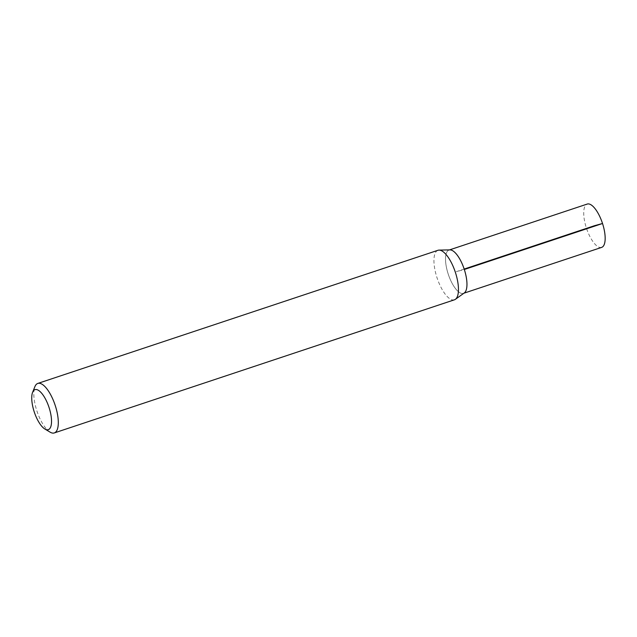 <?xml version="1.0" encoding="UTF-8"?>
<svg xmlns="http://www.w3.org/2000/svg" width="637" height="637" viewBox="0 0 637 637"><rect width="100%" height="100%" fill="white"/><g stroke="black" fill="none" stroke-linecap="round" stroke-linejoin="round"><path stroke-width="0.48" stroke-dasharray="3.19 2.39" d="M50.052 432.125A26.093 9.563 71.6 0 1 36.986 411.199A26.093 9.563 71.6 0 1 34.916 386.619M464.301 292.932A22.828 8.369 71.6 0 1 448.305 274.348A22.828 8.369 71.6 0 1 449.977 249.887M454.436 299.804A26.093 9.563 71.6 0 1 437.125 278.066A26.093 9.563 71.6 0 1 437.961 250.293M601.654 247.387A22.828 8.369 71.6 0 1 586.51 228.365A22.828 8.369 71.6 0 1 587.234 204.063M464.317 269.483A22.813 8.361 71.6 0 1 463.441 293.354A22.813 8.361 71.6 0 1 448.305 274.348A22.813 8.361 71.6 0 1 449.037 250.054A22.813 8.361 71.6 0 1 464.317 269.483L456.243 271.704L464.182 269.061M463.441 293.354L463.935 293.195M449.037 250.054L449.531 249.895"/><path stroke-width="0.96" d="M49.089 407.6A21.085 7.724 71.6 0 1 44.861 429.004A21.085 7.724 71.6 0 1 34.302 412.091A21.085 7.724 71.6 0 1 32.63 392.225A21.085 7.724 71.6 0 1 49.089 407.6M32.63 392.225L34.916 386.619A26.093 9.563 71.6 0 1 37.822 383.426A26.093 9.563 71.6 0 1 55.284 405.642A26.093 9.563 71.6 0 1 54.296 432.937A26.093 9.563 71.6 0 1 50.052 432.125L44.861 429.004M37.822 383.426L437.961 250.293A26.093 9.563 71.6 0 1 439.044 250.11L449.977 249.887A22.828 8.369 71.6 0 1 464.317 269.483A22.828 8.369 71.6 0 1 464.301 292.932L455.407 299.302A26.093 9.563 71.6 0 1 454.436 299.804L54.296 432.937M439.044 250.11A26.093 9.563 71.6 0 1 455.431 272.501A26.093 9.563 71.6 0 1 455.407 299.302M449.531 249.895L587.234 204.063A22.828 8.369 71.6 0 1 602.522 223.499A22.828 8.369 71.6 0 1 601.654 247.387L463.935 293.195M464.182 269.061L594.448 225.721L602.522 223.499L464.317 269.483"/></g></svg>
